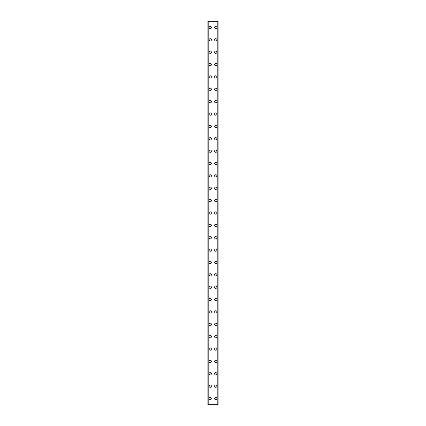 <?xml version="1.0" encoding="UTF-8"?>
<svg xmlns="http://www.w3.org/2000/svg" width="426" height="426" viewBox="0 0 426 426"><rect width="100%" height="100%" fill="white"/><g stroke="black" fill="none" stroke-linecap="round" stroke-linejoin="round"><path stroke-width="0.64" d="M209.06 398.518A1.161 1.161 0 0 1 210.215 397.357A1.161 1.161 0 0 1 211.376 398.518A1.161 1.161 0 0 1 210.215 399.673A1.161 1.161 0 0 1 209.06 398.518M209.06 386.148A1.161 1.161 0 0 1 210.215 384.987A1.161 1.161 0 0 1 211.376 386.148A1.161 1.161 0 0 1 210.215 387.309A1.161 1.161 0 0 1 209.06 386.148M209.06 373.783A1.161 1.161 0 0 1 210.215 372.622A1.161 1.161 0 0 1 211.376 373.783A1.161 1.161 0 0 1 210.215 374.939A1.161 1.161 0 0 1 209.06 373.783M209.06 361.413A1.161 1.161 0 0 1 210.215 360.252A1.161 1.161 0 0 1 211.376 361.413A1.161 1.161 0 0 1 210.215 362.574A1.161 1.161 0 0 1 209.06 361.413M209.06 349.043A1.161 1.161 0 0 1 210.215 347.888A1.161 1.161 0 0 1 211.376 349.043A1.161 1.161 0 0 1 210.215 350.204A1.161 1.161 0 0 1 209.06 349.043M209.06 336.678A1.161 1.161 0 0 1 210.215 335.518A1.161 1.161 0 0 1 211.376 336.678A1.161 1.161 0 0 1 210.215 337.839A1.161 1.161 0 0 1 209.06 336.678M209.06 324.308A1.161 1.161 0 0 1 210.215 323.148A1.161 1.161 0 0 1 211.376 324.308A1.161 1.161 0 0 1 210.215 325.469A1.161 1.161 0 0 1 209.06 324.308M209.06 311.944A1.161 1.161 0 0 1 210.215 310.783A1.161 1.161 0 0 1 211.376 311.944A1.161 1.161 0 0 1 210.215 313.099A1.161 1.161 0 0 1 209.06 311.944M209.06 299.574A1.161 1.161 0 0 1 210.215 298.413A1.161 1.161 0 0 1 211.376 299.574A1.161 1.161 0 0 1 210.215 300.735A1.161 1.161 0 0 1 209.06 299.574M209.06 287.204A1.161 1.161 0 0 1 210.215 286.048A1.161 1.161 0 0 1 211.376 287.204A1.161 1.161 0 0 1 210.215 288.365A1.161 1.161 0 0 1 209.06 287.204M209.06 274.839A1.161 1.161 0 0 1 210.215 273.678A1.161 1.161 0 0 1 211.376 274.839A1.161 1.161 0 0 1 210.215 276A1.161 1.161 0 0 1 209.06 274.839M209.06 262.469A1.161 1.161 0 0 1 210.215 261.314A1.161 1.161 0 0 1 211.376 262.469A1.161 1.161 0 0 1 210.215 263.63A1.161 1.161 0 0 1 209.06 262.469M209.06 250.105A1.161 1.161 0 0 1 210.215 248.944A1.161 1.161 0 0 1 211.376 250.105A1.161 1.161 0 0 1 210.215 251.26A1.161 1.161 0 0 1 209.06 250.105M209.06 237.735A1.161 1.161 0 0 1 210.215 236.574A1.161 1.161 0 0 1 211.376 237.735A1.161 1.161 0 0 1 210.215 238.895A1.161 1.161 0 0 1 209.06 237.735M209.06 225.37A1.161 1.161 0 0 1 210.215 224.209A1.161 1.161 0 0 1 211.376 225.37A1.161 1.161 0 0 1 210.215 226.525A1.161 1.161 0 0 1 209.06 225.37M209.06 213A1.161 1.161 0 0 1 210.215 211.839A1.161 1.161 0 0 1 211.376 213A1.161 1.161 0 0 1 210.215 214.161A1.161 1.161 0 0 1 209.06 213M209.06 200.63A1.161 1.161 0 0 1 210.215 199.475A1.161 1.161 0 0 1 211.376 200.63A1.161 1.161 0 0 1 210.215 201.791A1.161 1.161 0 0 1 209.06 200.63M209.06 188.265A1.161 1.161 0 0 1 210.215 187.105A1.161 1.161 0 0 1 211.376 188.265A1.161 1.161 0 0 1 210.215 189.426A1.161 1.161 0 0 1 209.06 188.265M209.06 175.895A1.161 1.161 0 0 1 210.215 174.74A1.161 1.161 0 0 1 211.376 175.895A1.161 1.161 0 0 1 210.215 177.056A1.161 1.161 0 0 1 209.06 175.895M209.06 163.531A1.161 1.161 0 0 1 210.215 162.37A1.161 1.161 0 0 1 211.376 163.531A1.161 1.161 0 0 1 210.215 164.686A1.161 1.161 0 0 1 209.06 163.531M209.06 151.161A1.161 1.161 0 0 1 210.215 150A1.161 1.161 0 0 1 211.376 151.161A1.161 1.161 0 0 1 210.215 152.322A1.161 1.161 0 0 1 209.06 151.161M209.06 138.796A1.161 1.161 0 0 1 210.215 137.635A1.161 1.161 0 0 1 211.376 138.796A1.161 1.161 0 0 1 210.215 139.952A1.161 1.161 0 0 1 209.06 138.796M209.06 126.426A1.161 1.161 0 0 1 210.215 125.265A1.161 1.161 0 0 1 211.376 126.426A1.161 1.161 0 0 1 210.215 127.587A1.161 1.161 0 0 1 209.06 126.426M209.06 114.056A1.161 1.161 0 0 1 210.215 112.901A1.161 1.161 0 0 1 211.376 114.056A1.161 1.161 0 0 1 210.215 115.217A1.161 1.161 0 0 1 209.06 114.056M209.06 101.692A1.161 1.161 0 0 1 210.215 100.531A1.161 1.161 0 0 1 211.376 101.692A1.161 1.161 0 0 1 210.215 102.852A1.161 1.161 0 0 1 209.06 101.692M209.06 89.322A1.161 1.161 0 0 1 210.215 88.161A1.161 1.161 0 0 1 211.376 89.322A1.161 1.161 0 0 1 210.215 90.482A1.161 1.161 0 0 1 209.06 89.322M209.06 76.957A1.161 1.161 0 0 1 210.215 75.796A1.161 1.161 0 0 1 211.376 76.957A1.161 1.161 0 0 1 210.215 78.112A1.161 1.161 0 0 1 209.06 76.957M209.06 64.587A1.161 1.161 0 0 1 210.215 63.426A1.161 1.161 0 0 1 211.376 64.587A1.161 1.161 0 0 1 210.215 65.748A1.161 1.161 0 0 1 209.06 64.587M209.06 52.217A1.161 1.161 0 0 1 210.215 51.061A1.161 1.161 0 0 1 211.376 52.217A1.161 1.161 0 0 1 210.215 53.378A1.161 1.161 0 0 1 209.06 52.217M209.06 39.852A1.161 1.161 0 0 1 210.215 38.691A1.161 1.161 0 0 1 211.376 39.852A1.161 1.161 0 0 1 210.215 41.013A1.161 1.161 0 0 1 209.06 39.852M209.06 27.482A1.161 1.161 0 0 1 210.215 26.327A1.161 1.161 0 0 1 211.376 27.482A1.161 1.161 0 0 1 210.215 28.643A1.161 1.161 0 0 1 209.06 27.482M214.624 398.518A1.161 1.161 0 0 1 215.785 397.357A1.161 1.161 0 0 1 216.94 398.518A1.161 1.161 0 0 1 215.785 399.673A1.161 1.161 0 0 1 214.624 398.518M214.624 386.148A1.161 1.161 0 0 1 215.785 384.987A1.161 1.161 0 0 1 216.94 386.148A1.161 1.161 0 0 1 215.785 387.309A1.161 1.161 0 0 1 214.624 386.148M214.624 373.783A1.161 1.161 0 0 1 215.785 372.622A1.161 1.161 0 0 1 216.94 373.783A1.161 1.161 0 0 1 215.785 374.939A1.161 1.161 0 0 1 214.624 373.783M214.624 361.413A1.161 1.161 0 0 1 215.785 360.252A1.161 1.161 0 0 1 216.94 361.413A1.161 1.161 0 0 1 215.785 362.574A1.161 1.161 0 0 1 214.624 361.413M214.624 349.043A1.161 1.161 0 0 1 215.785 347.888A1.161 1.161 0 0 1 216.94 349.043A1.161 1.161 0 0 1 215.785 350.204A1.161 1.161 0 0 1 214.624 349.043M214.624 336.678A1.161 1.161 0 0 1 215.785 335.518A1.161 1.161 0 0 1 216.94 336.678A1.161 1.161 0 0 1 215.785 337.839A1.161 1.161 0 0 1 214.624 336.678M214.624 324.308A1.161 1.161 0 0 1 215.785 323.148A1.161 1.161 0 0 1 216.94 324.308A1.161 1.161 0 0 1 215.785 325.469A1.161 1.161 0 0 1 214.624 324.308M214.624 311.944A1.161 1.161 0 0 1 215.785 310.783A1.161 1.161 0 0 1 216.94 311.944A1.161 1.161 0 0 1 215.785 313.099A1.161 1.161 0 0 1 214.624 311.944M214.624 299.574A1.161 1.161 0 0 1 215.785 298.413A1.161 1.161 0 0 1 216.94 299.574A1.161 1.161 0 0 1 215.785 300.735A1.161 1.161 0 0 1 214.624 299.574M214.624 287.204A1.161 1.161 0 0 1 215.785 286.048A1.161 1.161 0 0 1 216.94 287.204A1.161 1.161 0 0 1 215.785 288.365A1.161 1.161 0 0 1 214.624 287.204M214.624 274.839A1.161 1.161 0 0 1 215.785 273.678A1.161 1.161 0 0 1 216.94 274.839A1.161 1.161 0 0 1 215.785 276A1.161 1.161 0 0 1 214.624 274.839M214.624 262.469A1.161 1.161 0 0 1 215.785 261.314A1.161 1.161 0 0 1 216.94 262.469A1.161 1.161 0 0 1 215.785 263.63A1.161 1.161 0 0 1 214.624 262.469M214.624 250.105A1.161 1.161 0 0 1 215.785 248.944A1.161 1.161 0 0 1 216.94 250.105A1.161 1.161 0 0 1 215.785 251.26A1.161 1.161 0 0 1 214.624 250.105M214.624 237.735A1.161 1.161 0 0 1 215.785 236.574A1.161 1.161 0 0 1 216.94 237.735A1.161 1.161 0 0 1 215.785 238.895A1.161 1.161 0 0 1 214.624 237.735M214.624 225.37A1.161 1.161 0 0 1 215.785 224.209A1.161 1.161 0 0 1 216.94 225.37A1.161 1.161 0 0 1 215.785 226.525A1.161 1.161 0 0 1 214.624 225.37M214.624 213A1.161 1.161 0 0 1 215.785 211.839A1.161 1.161 0 0 1 216.94 213A1.161 1.161 0 0 1 215.785 214.161A1.161 1.161 0 0 1 214.624 213M214.624 200.63A1.161 1.161 0 0 1 215.785 199.475A1.161 1.161 0 0 1 216.94 200.63A1.161 1.161 0 0 1 215.785 201.791A1.161 1.161 0 0 1 214.624 200.63M214.624 188.265A1.161 1.161 0 0 1 215.785 187.105A1.161 1.161 0 0 1 216.94 188.265A1.161 1.161 0 0 1 215.785 189.426A1.161 1.161 0 0 1 214.624 188.265M214.624 175.895A1.161 1.161 0 0 1 215.785 174.74A1.161 1.161 0 0 1 216.94 175.895A1.161 1.161 0 0 1 215.785 177.056A1.161 1.161 0 0 1 214.624 175.895M214.624 163.531A1.161 1.161 0 0 1 215.785 162.37A1.161 1.161 0 0 1 216.94 163.531A1.161 1.161 0 0 1 215.785 164.686A1.161 1.161 0 0 1 214.624 163.531M214.624 151.161A1.161 1.161 0 0 1 215.785 150A1.161 1.161 0 0 1 216.94 151.161A1.161 1.161 0 0 1 215.785 152.322A1.161 1.161 0 0 1 214.624 151.161M214.624 138.796A1.161 1.161 0 0 1 215.785 137.635A1.161 1.161 0 0 1 216.94 138.796A1.161 1.161 0 0 1 215.785 139.952A1.161 1.161 0 0 1 214.624 138.796M214.624 126.426A1.161 1.161 0 0 1 215.785 125.265A1.161 1.161 0 0 1 216.94 126.426A1.161 1.161 0 0 1 215.785 127.587A1.161 1.161 0 0 1 214.624 126.426M214.624 114.056A1.161 1.161 0 0 1 215.785 112.901A1.161 1.161 0 0 1 216.94 114.056A1.161 1.161 0 0 1 215.785 115.217A1.161 1.161 0 0 1 214.624 114.056M214.624 101.692A1.161 1.161 0 0 1 215.785 100.531A1.161 1.161 0 0 1 216.94 101.692A1.161 1.161 0 0 1 215.785 102.852A1.161 1.161 0 0 1 214.624 101.692M214.624 89.322A1.161 1.161 0 0 1 215.785 88.161A1.161 1.161 0 0 1 216.94 89.322A1.161 1.161 0 0 1 215.785 90.482A1.161 1.161 0 0 1 214.624 89.322M214.624 76.957A1.161 1.161 0 0 1 215.785 75.796A1.161 1.161 0 0 1 216.94 76.957A1.161 1.161 0 0 1 215.785 78.112A1.161 1.161 0 0 1 214.624 76.957M214.624 64.587A1.161 1.161 0 0 1 215.785 63.426A1.161 1.161 0 0 1 216.94 64.587A1.161 1.161 0 0 1 215.785 65.748A1.161 1.161 0 0 1 214.624 64.587M214.624 52.217A1.161 1.161 0 0 1 215.785 51.061A1.161 1.161 0 0 1 216.94 52.217A1.161 1.161 0 0 1 215.785 53.378A1.161 1.161 0 0 1 214.624 52.217M214.624 39.852A1.161 1.161 0 0 1 215.785 38.691A1.161 1.161 0 0 1 216.94 39.852A1.161 1.161 0 0 1 215.785 41.013A1.161 1.161 0 0 1 214.624 39.852M214.624 27.482A1.161 1.161 0 0 1 215.785 26.327A1.161 1.161 0 0 1 216.94 27.482A1.161 1.161 0 0 1 215.785 28.643A1.161 1.161 0 0 1 214.624 27.482M218.048 21.3L207.899 21.3L207.899 404.7L218.101 404.7L218.101 21.3L218.048 404.7M208.186 21.3L208.186 404.7M217.814 21.3L217.814 404.7M218.101 21.3L218.101 404.7L218.101 21.3M207.952 21.3L207.952 404.7M208.122 21.3L208.122 404.7M208.149 21.3L208.149 404.7M217.851 21.3L217.851 404.7M217.878 21.3L217.878 404.7"/></g></svg>
